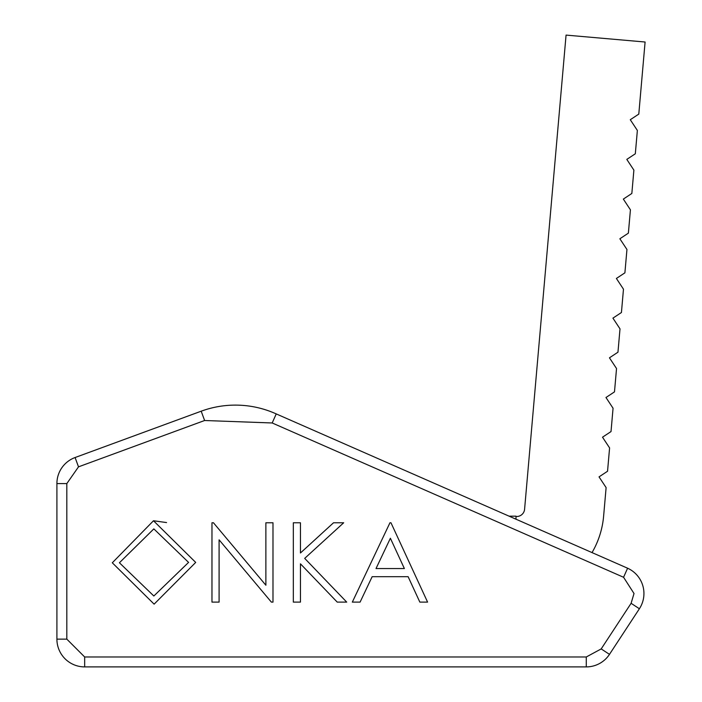 <?xml version="1.0" encoding="UTF-8"?>
<svg xmlns="http://www.w3.org/2000/svg" width="702" height="702" viewBox="0 0 702 702"><rect width="100%" height="100%" fill="white"/><g stroke="black" fill="none" stroke-linecap="round" stroke-linejoin="round"><path stroke-width="1.05" d="M627.606 568.216A27.764 27.764 0 0 1 639.39 608.748L609.485 654.361A27.764 27.764 0 0 1 586.267 666.9L84.67 666.9A27.764 27.764 0 0 1 56.906 639.136L56.906 483.59A27.764 27.764 0 0 1 75.088 457.528L201.193 411.197A99.157 99.157 0 0 1 276.228 413.908L272.192 422.973L623.569 577.272L627.606 568.216L276.228 413.908L474.885 501.149M592.032 552.597A87.259 87.259 0 0 0 603.615 516.181L606.116 487.6L599.034 476.877L607.546 471.253L609.59 447.911L602.509 437.188L611.021 431.572L613.057 408.231L605.975 397.507L614.487 391.883L616.531 368.541L609.45 357.818L617.962 352.202L620.006 328.861L612.925 318.138L621.437 312.513L623.473 289.18L616.391 278.457L624.903 272.832L626.947 249.491L619.866 238.768L628.378 233.152L630.422 209.81L623.341 199.087L631.844 193.462L633.888 170.121L626.807 159.398L635.319 153.782L637.363 130.44L630.282 119.717L638.794 114.101L645.094 42.015L566.066 35.1L524.587 509.266A7.933 7.933 0 0 1 515.996 516.479M404.37 568.55L376.018 568.55L390.382 538.25L404.37 568.55M119.419 562.767L153.843 528.887L188.575 562.399L153.843 596.007L119.419 562.767L153.843 528.887L188.575 562.399L153.843 596.007M112.302 562.793L153.492 520.752L195.7 562.416L154.124 604.15L112.302 562.793L153.492 520.752L166.558 522.569M265.874 522.779L272.99 522.779L272.99 602.114L271.376 602.114L219.094 539.82L219.094 602.114L211.969 602.114L211.969 522.779L213.461 522.779L265.874 585.222L265.874 522.779M419.849 602.114L408.116 576.684L372.157 576.684L360.091 602.114L352.325 602.114L389.952 522.779L390.97 522.779L427.588 602.114L419.849 602.114M304.694 558.38L346.727 602.114L337.241 602.114L300.456 563.829L300.456 602.114L293.331 602.114L293.331 522.779L300.456 522.779L300.456 552.992L333.52 522.779L343.682 522.779L304.694 558.38M515.996 519.199L515.996 516.172L509.09 516.172M75.088 457.528L78.51 466.839L66.822 483.59L56.906 483.59L56.906 639.136L66.822 639.136L84.67 656.984L84.67 666.9L586.267 666.9L586.267 656.984L601.193 648.92L631.098 603.308L639.39 608.748A27.764 27.764 0 0 0 643.936 593.523M610.135 653.369A9.521 9.521 0 0 1 609.485 654.361L601.193 648.92M623.569 577.272L634.02 593.523L631.098 603.308M78.51 466.839L204.615 420.507L272.192 422.973M66.822 639.136L66.822 483.59M586.267 656.984L84.67 656.984M201.193 411.197L204.615 420.507"/></g></svg>
